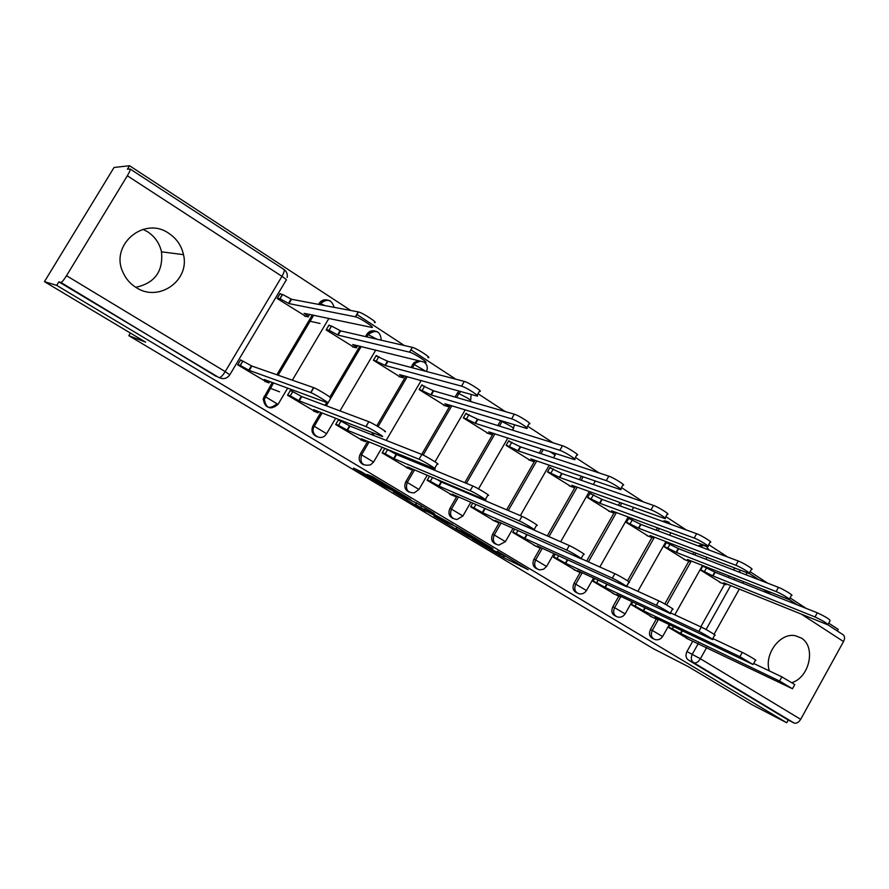<?xml version="1.0" encoding="UTF-8"?>
<svg xmlns="http://www.w3.org/2000/svg" width="889" height="889" viewBox="0 0 889 889"><rect width="100%" height="100%" fill="white"/><g stroke="black" fill="none" stroke-linecap="round" stroke-linejoin="round"><path stroke-width="1.33" d="M472.415 539.056L503.085 557.336L528.155 569.716L497.284 551.236L505.23 556.57L472.415 539.056M136.139 287.547C158.687 302.649 190.024 280.568 183.501 254.654C181.5 245.631 176.611 238.541 168.854 233.363C144.107 215.649 109.347 245.153 123.138 272.667C125.982 278.946 130.316 283.902 136.139 287.547M142.996 229.34L147.53 231.718C154.897 236.607 159.553 243.308 161.487 251.831C163.354 271.356 154.775 283.169 135.739 287.291M776.942 681.307L780.253 682.908M792.199 682.552C809.835 676.907 816.046 646.403 801.189 637.991L795.299 635.724C780.131 632.279 763.662 654.571 769.407 670.951M361.412 471.815L353.455 468.092L385.059 486.983L410.818 499.518L372.613 476.682L367.013 474.426L403.362 495.506L388.771 488.606L361.412 471.815M786.732 722.757L751.761 704.588L688.353 666.672L653.471 648.759L128.816 335.664L145.652 342.165L44.45 281.657L56.707 285.369L786.732 722.757L788.243 720.023L793.933 722.946L693.72 662.727C691.109 660.705 690.631 657.86 692.298 654.215L698.354 643.38M433.91 516.009L468.759 536.834L492.928 548.646L456.957 527.144L433.91 516.009M425.62 511.208L393.394 491.828L419.43 504.53L434.565 513.731L426.509 510.186L452.857 524.632L425.764 510.953M44.45 281.657L114.059 167.465L129.527 165.732L350.799 310.494M837.349 630.99L838.227 629.39L828.704 623.156M806.09 608.354L790.077 597.875M767.474 583.095L750.105 571.727M727.546 556.97L708.733 544.657M686.208 529.922L665.883 516.631M643.403 501.929L621.467 487.572M599.053 472.904L575.416 457.446M553.069 442.822L527.622 426.175M505.352 411.607L477.993 393.705M455.801 379.192L410.896 349.81M404.328 345.51L356.778 314.406M56.707 285.369L58.841 281.857L60.874 282.435C61.941 282.246 63.819 280.002 66.519 275.712L127.327 175.778C129.516 172.077 130.461 169.821 130.172 169.01L127.416 169.188L129.527 165.732M788.243 720.023L688.375 660.027C685.775 658.004 685.297 655.182 686.953 651.559L692.698 641.291M700.776 626.856L724.579 584.306M728.391 577.506L729.224 576.016M842.972 634.657L843.283 634.868C844.883 636.38 844.961 638.613 843.517 641.558L800.678 719.334C798.6 722.568 796.355 723.779 793.933 722.946M704.499 566.793L702.977 565.815L700.576 570.093L721.323 582.984M669.839 624.856L668.45 627.312L689.542 639.758M632.801 602.053L631.312 604.687L653.048 617.522M667.983 543.279L666.506 542.334L664.061 546.668L685.441 559.959M594.63 578.517L593.019 581.35L615.432 594.597M630.334 519.043L628.89 518.12L626.401 522.51L648.448 536.223M555.269 554.214L553.514 557.281L576.639 570.949M591.496 494.04L590.096 493.139L587.562 497.607L610.299 511.742M514.664 529.099L512.742 532.444L536.612 546.557M551.413 468.236L550.069 467.37L547.468 471.892L570.938 486.494M472.759 503.118L470.637 506.786L495.284 521.365M510.019 441.589L508.73 440.755L506.085 445.345L530.322 460.424M429.498 476.237L427.142 480.282L452.601 495.351M467.27 414.063L466.036 413.263L463.325 417.919L488.361 433.51M384.815 448.367L382.17 452.89L408.496 468.47M423.064 385.604L421.897 384.848L419.13 389.582L445.011 405.695M340.465 420.908L338.509 419.708L335.664 424.553L362.89 440.677M377.358 356.178L376.247 355.467L373.424 360.267L400.194 376.936M292.259 391.427L290.436 390.304L287.525 395.227L315.706 411.918M330.052 325.718L329.019 325.052L326.13 329.93L353.833 347.188M242.319 360.878L240.652 359.856L237.685 364.857L266.867 382.148M281.068 294.181L280.113 293.57L277.168 298.526L305.849 316.395M276.835 403.895C269.434 409.818 264.889 408.129 263.177 398.817L272.29 382.481M276.857 374.78L312.372 314.862M318.573 304.394L319.173 303.382L320.484 303.627C323.207 299.904 326.563 299.071 330.552 301.127M316.74 436.577C312.139 434.321 310.894 430.709 312.995 425.731L320.807 412.463M325.03 405.306L326.663 402.517M329.875 397.061L359.867 346.121M365.479 336.598L366.824 334.32L368.357 334.397C370.824 331.13 373.858 330.252 377.458 331.786M363.757 464.825C359.312 462.647 358.123 459.113 360.189 454.235L367.724 441.366M371.658 434.643L372.747 432.776M376.78 425.875L405.829 376.225M410.974 367.435L412.863 364.212L414.341 364.59L415.552 363.023L419.808 361.012M409.218 492.128C404.917 490.039 403.784 486.594 405.806 481.782L413.085 469.27M416.785 462.902L417.463 461.735M421.719 454.423L450.312 405.251M455.068 397.05L457.368 393.116L458.924 393.549L460.669 391.504M453.201 518.554C449.023 516.542 447.934 513.164 449.934 508.43L456.979 496.229M460.48 490.161L460.846 489.539M464.814 482.671L493.373 433.265M497.818 425.575L500.418 421.064L502.374 421.064M495.784 544.124C491.706 542.19 490.661 538.89 492.628 534.211L499.474 522.299M506.641 509.808L535.067 460.358M539.245 453.079L541.612 448.945M537.012 568.882C533.044 567.038 532.022 563.793 533.967 559.17L540.234 548.191M547.246 535.923L574.727 487.828M574.905 487.516L575.461 486.55M579.406 479.638L581.35 476.237M576.95 592.874C573.083 591.096 572.094 587.929 574.005 583.351L580.128 572.572M586.651 561.092L613.932 513.097M618.355 505.308L619.944 502.518M615.677 616.121C611.888 614.421 610.932 611.31 612.81 606.787L618.811 596.186M627.501 580.795L651.937 537.567M656.138 530.144L657.427 527.866M653.226 638.669C649.515 637.046 648.592 634.001 650.448 629.512L656.315 619.077M664.805 603.987L688.808 561.292M692.798 554.203L693.842 552.347M128.816 335.664L130.394 333.042M327.263 300.004C323.874 299.271 321.185 300.404 319.173 303.382M375.036 331.041C371.746 330.175 369.057 331.186 366.957 334.086L366.824 334.32M418.308 360.645L414.063 362.645L412.863 364.212M459.102 391.071L457.368 393.116M629.59 496.918L627.034 496.229M667.395 521.576L664.639 520.854L662.583 521.354M704.021 545.479L701.565 544.735L698.143 545.924M58.841 281.857L218.361 377.236M735.236 568.26L733.014 569.76M387.048 449.401L386.437 449.034M464.025 533.956L487.772 545.735L470.514 535.8L455.846 528.688L464.025 533.956M415.752 504.719L435.032 515.62L415.752 504.719L416.752 502.996M702.81 566.126L715.145 572.238L713.056 575.972L700.732 569.827M719.568 582.273L725.902 584.773L723.624 582.751L827.792 624.811C827.559 623.522 823.292 620.911 815.024 616.966L713.056 575.972M715.145 572.238L817.313 612.81C825.603 616.744 829.859 619.355 830.082 620.666L828.015 624.4M686.386 638.235L792.477 688.753L779.564 681.052L680.785 633.546L672.306 628.812L673.54 626.623M753.661 663.45L781.876 676.873L794.777 684.574L792.599 688.531M668.606 627.034L672.306 628.812M680.785 633.546L682.319 630.812M666.328 542.646L678.64 548.713L676.507 552.502L664.205 546.402M683.708 559.27L689.82 561.637L687.408 559.492L789.121 599.597C792.332 600.375 781.131 593.452 776.119 591.563L676.507 552.502M678.64 548.713L778.464 587.351C783.487 589.207 794.677 596.141 791.454 595.397L789.365 599.153M628.712 518.443L641.002 524.454L638.824 528.299L626.556 522.243M646.759 535.567L652.615 537.789L650.059 535.511L749.105 573.516C752.527 574.361 740.848 567.093 735.87 565.282L638.824 528.299M641.002 524.454L738.259 560.992C743.26 562.781 754.928 570.06 751.494 569.249L749.371 573.038M649.97 616.055L657.271 619.511L654.704 617.633L753.061 664.516L739.904 656.66L643.625 610.876L635.079 606.12L636.413 603.753M712.778 638.558L742.271 652.415C747.104 654.637 758.439 661.427 755.417 660.283L753.194 664.283M631.479 604.409L635.079 606.12M643.625 610.876L645.281 607.932M612.432 593.185L619.455 596.463L616.722 594.474L712.278 639.447C715.489 640.702 703.655 633.601 698.865 631.401L605.298 587.507L596.686 582.706L598.141 580.139M670.45 612.81L701.277 627.089C706.088 629.268 717.912 636.38 714.689 635.146L712.422 639.202M593.185 581.073L596.686 582.706M605.298 587.507L607.109 584.306M589.918 493.473L602.164 499.429L599.942 503.318L587.707 497.329M608.654 511.131L614.255 513.186L611.543 510.764L707.688 546.513C711.333 547.435 699.143 539.79 694.187 538.056L599.942 503.318M602.164 499.429L696.643 533.711C701.599 535.411 713.778 543.068 710.122 542.179L707.977 546.002M549.88 467.703L562.07 473.604L559.814 477.549L547.624 471.626M569.338 485.916L574.672 487.817L571.783 485.238L664.794 518.554C668.661 519.554 655.904 511.497 651.015 509.864L559.814 477.549M562.07 473.604L653.515 505.441C658.427 507.052 671.173 515.12 667.283 514.142L665.094 517.998M508.53 441.1L520.676 446.923L518.376 450.934L506.241 445.078M528.766 459.891L533.811 461.613L530.733 458.868L620.333 489.572C624.445 490.661 611.076 482.16 606.254 480.638L518.376 450.934M520.676 446.923L608.821 476.148C613.654 477.637 627.012 486.15 622.878 485.094L620.666 488.983M573.727 569.593L580.439 572.694L577.539 570.582L670.062 613.499C673.484 614.844 661.116 607.398 656.371 605.253L565.748 563.382L557.07 558.559L558.67 555.758M626.578 586.173L658.838 600.875C663.594 602.986 675.951 610.443 672.517 609.121L670.217 613.221M553.68 557.003L557.07 558.559M565.748 563.382L567.727 559.892M533.789 545.268L540.179 548.169L537.089 545.913L626.323 586.607C629.968 588.051 617.01 580.228 612.343 578.161L524.921 538.49L516.187 533.633L517.943 530.566M581.55 558.814L614.866 573.705C619.555 575.75 632.49 583.584 628.834 582.173L626.489 586.318M512.909 532.155L516.187 533.633M524.921 538.49L527.11 534.667M492.573 520.154L498.618 522.854L495.329 520.443L580.995 558.748C584.862 560.292 571.271 552.058 566.693 550.08L482.749 512.775L473.948 507.897L475.915 504.496M483.638 507.875L569.271 545.546C573.872 547.491 587.451 555.747 583.562 554.236L581.173 558.436M470.814 506.497L473.948 507.897M482.749 512.775L485.072 508.741M465.825 413.618L477.904 419.364L475.548 423.431L463.48 417.652M486.861 433.021L491.617 434.565C492.595 434.688 491.639 433.799 488.739 431.898L574.216 459.524C578.595 460.691 564.559 451.712 559.826 450.323L475.548 423.431M477.904 419.364L562.448 445.745C567.193 447.111 581.217 456.113 576.828 454.968L574.583 458.902M450.001 494.217L455.69 496.707L452.179 494.128L533.967 529.844C538.089 531.5 523.799 522.81 519.32 520.932L439.177 486.205L430.32 481.293L432.51 477.515M436.843 479.349L441.544 482.105L521.965 516.331C526.466 518.165 540.734 526.888 536.6 525.255L534.156 529.511M427.309 479.993L430.32 481.293M439.177 486.205L441.544 482.105M421.686 385.204L433.676 390.86L431.276 394.994L419.297 389.304M443.567 405.251L448.012 406.606C449.045 406.74 448.012 405.784 444.911 403.75L526.377 428.342C531.011 429.609 516.242 420.086 511.631 418.841L431.276 394.994M433.676 390.86L514.309 414.196C518.943 415.407 533.7 424.953 529.044 423.72L526.755 427.676M406.006 467.414L411.329 469.67L407.562 466.925L485.172 499.851C489.539 501.629 474.493 492.428 470.148 490.672L394.127 458.735L385.204 453.79L387.626 449.634L396.55 454.568L472.859 485.994C477.215 487.705 492.25 496.929 487.861 495.184L485.372 499.496M384.759 448.467L387.626 449.634M382.348 452.59L385.204 453.79M394.127 458.735L396.55 454.568M376.036 355.833L387.937 361.39L385.482 365.579L373.591 359.989M398.805 376.547L402.917 377.703C404.017 377.847 402.906 376.825 399.594 374.647L476.693 395.961C481.605 397.327 466.036 387.215 461.558 386.148L385.482 365.579M387.937 361.39L464.314 381.414C468.803 382.459 484.349 392.594 479.415 391.26L477.093 395.261M360.534 439.699L365.457 441.733L361.423 438.788L434.488 468.703C439.122 470.592 423.242 460.858 419.063 459.246L347.51 430.309L338.531 425.331L341.009 421.119L349.988 426.087L421.842 454.468C426.031 456.046 441.889 465.814 437.244 463.947L434.699 468.325M338.298 420.064L341.009 421.119M335.842 424.253L338.531 425.331M347.51 430.309L349.988 426.087M328.797 325.441L331.564 326.063L340.598 330.875L338.087 335.131L329.052 330.308L326.296 329.663M352.511 346.854L356.278 347.799C357.434 347.955 356.233 346.854 352.689 344.521L425.075 362.323C430.187 363.768 413.996 353.155 409.573 352.177L338.087 335.131M310.05 321.229L320.018 323.463M340.598 330.875L412.396 347.366C416.841 348.299 433.01 358.945 427.876 357.534M313.484 411.04L317.995 412.818L313.661 409.662L381.826 436.332C386.648 438.31 370.124 428.12 366.001 426.576L299.26 400.883L290.225 395.883L292.759 391.604L301.793 396.594L368.846 421.719C372.98 423.231 389.493 433.443 384.648 431.498M290.225 390.671L292.759 391.604M270.312 388.282L279.568 391.816M287.703 394.927L290.225 395.883M299.26 400.883L301.793 396.594M279.879 293.97L282.569 294.459L291.57 299.282L288.992 303.605L280.002 298.782L277.324 298.26M304.594 316.117L308.105 316.884C309.15 316.94 307.816 315.762 304.127 313.328L371.558 327.374C376.291 328.574 360.067 317.862 355.6 316.851L288.992 303.605M291.57 299.282L358.489 311.95C362.979 312.928 379.181 323.663 374.425 322.496M264.8 381.37L268.956 382.915L264.211 379.503L327.196 402.717C331.641 404.462 315.05 394.205 310.894 392.627L249.287 370.413L240.197 365.39L242.775 361.034L251.876 366.057L313.806 387.682C317.995 389.215 334.553 399.517 330.097 397.805M240.43 360.223L242.775 361.034M237.863 364.557L240.197 365.39M249.287 370.413L251.876 366.057M66.519 275.712L225.206 371.602L281.957 276.346C285.736 278.868 287.125 280.157 286.136 280.191L229.895 374.647M287.136 277.512C287.747 274.134 286.703 271.467 284.002 269.5C284.658 270.512 283.969 272.801 281.957 276.346L127.327 175.778M686.953 651.559L700.399 658.749L800.678 719.334M706.077 629.568L730.658 585.607M733.958 579.706L734.792 578.217M743.471 581.65L742.626 583.151M739.304 589.107L714.056 634.313M706.722 647.425L700.399 658.749C698.243 662.127 696.009 663.45 693.72 662.727L688.375 660.027M843.517 641.558L801.678 614.355M771.096 594.463L763.684 589.64M264.144 396.238L265.322 396.705L273.49 382.926M278.068 375.202L313.661 315.139M319.873 304.638L320.562 303.638L324.852 305.583M328.919 318.362L292.348 380.192M287.647 388.149L278.146 404.206M312.995 425.731L314.273 426.276L322.107 412.963M326.33 405.795L361.256 346.466M366.879 336.909L368.213 334.631L376.958 339.231M360.189 454.235L361.556 454.835L369.102 441.933M373.047 435.199L374.136 433.321M378.058 426.631L407.295 376.625M412.452 367.824L414.341 364.59L426.02 371.38M405.806 481.782L407.262 482.438L414.552 469.892M418.263 463.513L418.941 462.336M423.164 455.068L451.856 405.717M456.635 397.505L458.924 393.549L467.414 398.016C470.425 400.028 471.414 400.983 470.381 400.883L470.081 401.395M449.934 508.43L451.456 509.13L458.524 496.907M462.036 490.828L462.402 490.195M466.369 483.316L494.984 433.799M499.44 426.087L502.052 421.564L510.497 426.02C513.309 427.887 514.231 428.787 513.253 428.698L512.42 430.132M492.628 534.211L494.228 534.956L501.085 523.021M508.275 510.497L536.756 460.935M540.945 453.646L543.323 449.501M533.967 559.17L535.634 559.959L542.301 548.291M548.946 536.656L577.205 487.183M581.173 480.249L583.117 476.837M574.005 583.351L575.739 584.184L582.228 572.76M588.407 561.881L616.41 512.586M620.178 505.963L621.767 503.163M612.81 606.787L614.599 607.665L620.933 596.452M626.712 586.229L628.979 582.217M629.123 581.962L654.426 537.189M658.004 530.855L659.305 528.555M650.448 629.512L652.282 630.423L658.46 619.433M666.583 604.998L691.298 561.037M694.72 554.936L695.765 553.08M655.082 639.602C651.359 637.98 650.426 634.924 652.282 630.423L662.605 636.535C660.749 639.258 658.238 640.28 655.082 639.602M700.065 546.646L703.499 545.457L705.722 546.057M617.711 617.066C613.732 615.488 612.688 612.343 614.599 607.665L625.111 613.899C623.289 616.588 620.822 617.644 617.711 617.066M664.461 522.043L669.095 522.154M579.217 593.841C574.939 592.318 573.772 589.096 575.739 584.184L586.462 590.563C584.684 593.196 582.273 594.285 579.217 593.841M628.867 496.862L631.346 497.507M539.612 569.871C534.945 568.46 533.611 565.16 535.634 559.959L546.568 566.493L543.557 569.238L539.612 569.871M498.862 545.124C493.706 543.924 492.162 540.534 494.228 534.956L505.408 541.645L498.862 545.124M457.035 519.509C451.201 518.698 449.345 515.242 451.456 509.13L462.891 515.976L457.035 519.509M414.207 492.873C407.473 492.839 405.162 489.361 407.262 482.438L418.963 489.461L414.207 492.873M370.535 464.847C362.634 466.381 359.634 463.036 361.556 454.835L373.558 462.058L370.535 464.847M325.785 434.765C320.407 441.777 309.45 433.754 314.273 426.276L326.585 433.71L325.785 434.765M278.035 404.384C270.623 410.329 266.055 408.629 264.344 399.294L265.322 396.705L278.035 404.384M593.352 484.494L594.941 481.694L594.541 480.76M549.635 451.556L552.18 453.112C554.814 454.868 555.669 455.701 554.747 455.613L553.503 457.802M738.603 571.927L740.837 570.416M216.138 376.347L60.874 282.435M229.795 374.814C226.973 378.658 223.439 379.57 219.183 377.569C220.628 377.647 222.639 375.658 225.206 371.602L229.795 374.814M130.172 169.01L283.847 269.4M746.638 575.027L746.627 572.638M503.896 555.914L503.085 557.336M500.074 553.925L499.318 555.225M457.324 527.333L456.401 528.944M425.675 508.275L425.131 509.208M421.653 505.863L420.886 507.175M385.281 484.105L384.804 484.916M381.425 481.794L380.881 482.727M714.8 572.016L712.711 575.75M706.633 567.638L704.544 571.36M817.313 612.81L815.024 616.966M680.441 633.324L681.941 630.634M779.564 681.052L781.876 676.873M678.285 548.491L676.151 552.269M670.062 544.079L667.939 547.857M778.464 587.351L776.119 591.563M640.625 524.221L638.458 528.055M632.357 519.798L630.179 523.621M738.259 560.992L735.87 565.282M643.258 610.654L644.903 607.743M739.904 656.66L742.271 652.415M604.92 587.273L606.709 584.117M698.865 631.401L701.277 627.089M601.786 499.185L599.564 503.074M593.452 494.751L591.241 498.629M696.643 533.711L694.187 538.056M561.681 473.348L559.425 477.293M553.302 468.892L551.047 472.826M653.515 505.441L651.015 509.864M520.276 446.667L517.965 450.667M511.842 442.189L509.541 446.178M608.821 476.148L606.254 480.638M565.36 563.148L567.315 559.703M656.371 605.253L658.838 600.875M524.521 538.245L526.677 534.467M612.343 578.161L614.866 573.705M482.338 512.531L484.661 508.497M566.693 550.08L569.271 545.546M477.482 419.097L475.126 423.153M469.003 414.596L466.647 418.652M562.448 445.745L559.826 450.323M438.755 485.95L441.122 481.849M519.32 520.932L521.965 516.331M433.254 390.582L430.843 394.716M424.72 386.07L422.319 390.193M514.309 414.196L511.631 418.841M393.683 458.457L396.105 454.301M470.148 490.672L472.859 485.994M387.493 361.101L385.037 365.29M378.914 356.578L376.458 360.756M464.314 381.414L461.558 386.148M347.054 430.032L349.533 425.809M419.063 459.246L421.842 454.468M340.131 330.586L337.62 334.842M331.508 326.041L328.997 330.297M412.329 347.343L409.518 352.166M298.793 400.595L301.327 396.305M365.946 426.553L368.791 421.697M291.081 298.971L288.514 303.305M309.639 314.284L308.339 316.473M282.413 294.426L279.846 298.748M358.256 311.906L355.367 316.806M269.078 382.703L269.767 381.559M248.798 370.113L251.387 365.757M310.672 392.549L313.584 387.604M161.487 251.831L183.501 254.654M701.565 544.735L706.566 546.546L709.033 550.013M707.022 557.414L705.966 559.292M702.51 565.46L674.795 614.821M669.306 624.6L662.672 636.413M664.639 520.854L671.862 524.721M414.063 362.645L415.552 363.023L420.264 361.123M366.957 334.086L368.357 334.397C376.091 329.186 380.392 331.13 381.248 340.209M263.177 398.817L264.344 399.294L273.568 382.959M670.851 532.855L669.539 535.178M665.917 541.601L637.858 591.318M632.012 601.675L625.189 613.777M632.268 498.051L628.979 496.895M633.624 507.419L632.012 510.264M628.212 516.976L599.831 566.993M593.574 578.017L586.54 590.429M589.329 491.528L560.67 541.79M553.925 553.603L546.657 566.349M554.98 455.235L555.669 453.512M549.246 465.225L520.332 515.631M513.02 528.366L505.497 541.49M513.498 428.298L514.431 424.72M507.886 437.988L478.526 488.883M474.748 495.429L474.37 496.073M470.803 502.263L462.991 515.82M470.637 400.461L471.159 394.427M465.225 409.773L435.01 461.824M431.687 467.558L430.987 468.747M427.209 475.259L419.063 489.294M426.453 371.491C428.098 367.557 427.253 364.412 423.931 362.034M421.186 380.503L386.204 440.399M382.181 447.289L373.669 461.88M375.747 350.066L339.987 410.907M335.664 418.274L326.696 433.521M278.146 375.225L313.739 315.151M319.962 304.66L320.562 303.638C327.13 298.26 331.653 299.493 334.142 307.338M843.283 634.868L827.926 624.834M797.466 604.931L789.343 599.631M759.039 579.828L749.427 573.549M456.79 527.066L455.846 528.688M425.542 508.197L424.986 509.141M416.419 502.807L415.407 504.563M726.402 583.884L726.046 584.506M690.364 560.659L689.975 561.359M653.215 536.723L652.793 537.489M614.921 512.031L614.432 512.864M575.405 486.539L574.872 487.472M534.622 460.202L534.022 461.258M498.729 522.665L499.051 522.11M492.517 432.999L491.828 434.188M455.813 496.507L456.168 495.873M449.023 404.851L448.234 406.206M411.451 469.47L411.863 468.747M404.073 375.725L403.162 377.292M365.579 441.511L366.068 440.688M331.564 326.063L329.052 330.308M357.6 345.554L356.533 347.366M412.396 347.366L409.573 352.177M318.129 412.585L318.695 411.629M290.27 395.905L292.803 391.627M366.001 426.576L368.846 421.719M282.569 294.459L280.002 298.782M358.489 311.95L355.6 316.851M240.33 365.435L242.919 361.09M310.894 392.627L313.806 387.682"/></g></svg>
